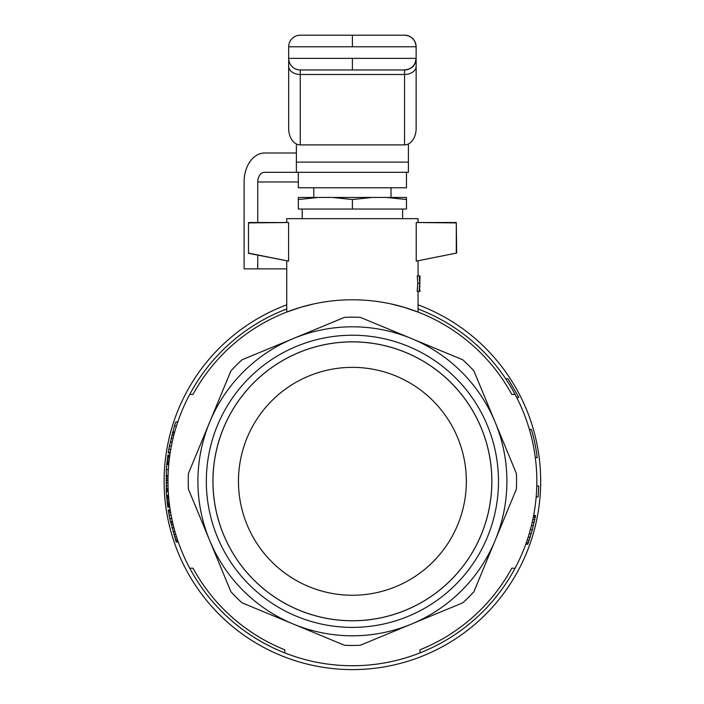 <?xml version="1.0" encoding="UTF-8"?>
<svg xmlns="http://www.w3.org/2000/svg" width="704" height="704" viewBox="0 0 704 704"><rect width="100%" height="100%" fill="white"/><g stroke="black" fill="none" stroke-linecap="round" stroke-linejoin="round"><path stroke-width="1.06" d="M238.462 481.307A113.942 113.942 0 0 1 352.405 367.365A113.942 113.942 0 0 1 466.347 481.307A113.942 113.942 0 0 1 352.405 595.25A113.942 113.942 0 0 1 238.462 481.307M418.062 308.959A184.43 184.43 0 0 1 515.073 568.216L511.782 568.216A181.535 181.535 0 0 1 419.998 649.792L419.998 652.907A184.43 184.43 0 0 1 189.728 394.407A184.43 184.43 0 0 1 286.739 308.959M511.782 394.407L515.073 394.407L511.782 394.407A181.535 181.535 0 0 0 193.019 394.407L189.728 394.407L193.019 394.407M418.062 304.841A188.294 188.294 0 0 1 503.166 594.106A188.294 188.294 0 0 1 201.634 594.106A188.294 188.294 0 0 1 286.739 304.841M419.998 652.907A184.43 184.43 0 0 0 515.073 568.216L511.782 568.216M505.754 378.849L508.068 378.849L518.813 397.408L516.648 397.408L515.073 394.407M193.019 568.216L189.728 568.216L193.019 568.216A181.535 181.535 0 0 0 284.812 649.792L284.812 652.907M313.447 304.005L300.863 307.243L286.739 312.066L299.517 307.648M299.966 307.516L303.926 306.363M403.348 307.067L418.062 312.066L405.108 307.595L391.362 304.005M366.054 300.291L362.93 300.08M344.995 299.93L339.258 300.256M418.062 312.066L418.062 291.377M417.78 283.307L419.725 283.307L419.126 291.377L417.173 291.377L417.78 283.307L417.243 275.906L419.478 275.906L419.804 281.67L419.998 275.906L419.478 275.906M418.062 275.906L418.062 261.149M416.222 261.122L456.685 253.044L456.298 222.526L416.31 222.526L456.298 222.913L456.298 253.114L416.222 261.122L416.222 222.913M418.062 222.526L418.062 218.662L286.739 218.662L286.739 222.526M248.503 253.114L248.503 222.526L288.49 222.526L248.503 222.913L248.503 253.114L288.587 261.122L288.587 222.913M288.587 261.122L248.31 253.273M525.774 544.218L527.824 544.218L532.374 529.69L535.594 515.513L533.632 515.513M169.84 455.11L167.886 455.11L166.795 464.508A186.358 186.358 0 0 0 166.399 469.691L166.32 491.603A186.358 186.358 0 0 0 166.575 495.44L167.279 502.806L169.224 502.806M167.138 501.512L169.083 501.512M177.866 421.705L175.701 422.092A186.358 186.358 0 0 0 174.46 425.938L169.391 446.107L171.362 446.107M170.218 442.077L172.19 442.077M169.391 446.107L168.194 453.033L170.148 453.033M535.339 457.873L537.24 457.53L535.295 457.53M172.656 432.08L174.662 432.08M170.21 509.942L168.256 509.942L169.162 515.293L169.84 518.751L171.811 518.751M169.761 518.373L171.732 518.373M166.83 464.121L168.775 464.121M169.84 518.751L176.202 542.01L178.244 542.01M176.07 541.622L178.112 541.622M167.279 502.806L167.429 503.994L169.374 503.994M171.116 524.515L173.105 524.515M170.623 522.403L172.603 522.403M529.408 429.51L531.423 429.51L529.461 429.686M167.042 462.035L168.978 462.035M167.182 460.733L169.118 460.733M173.791 534.512L175.806 534.512M172.964 531.626L174.97 531.626M168.3 510.268L170.262 510.268M167.429 503.994L167.851 507.241L169.805 507.241M167.834 507.135L169.787 507.135M536.166 497.006L538.111 496.874L536.175 496.874M531.423 429.51L529.302 429.167M175.806 540.848L177.848 540.848M166.091 485.839L168.027 485.839M168.722 512.794L170.676 512.794M168.458 511.262L170.421 511.262M169.162 515.293L171.125 515.293M527.947 543.875L525.897 543.875M174.46 425.938L176.484 425.938M175.701 422.092L177.734 422.092M168.793 449.381L170.755 449.381M175.296 539.317L177.329 539.317M174.557 537.011L176.581 537.011M166.32 491.603L168.256 491.603M166.945 499.673L168.89 499.673M166.813 498.265L168.749 498.265M528.431 542.494L526.39 542.494M166.716 497.182L168.652 497.182M166.654 496.426L168.59 496.426M167.394 458.894L169.338 458.894M167.57 457.494L169.514 457.494M166.795 464.508L168.74 464.508M535.498 516.032L533.535 516.032M167.71 456.412L169.655 456.412M166.619 496.021L168.555 496.021M529.197 540.241L527.164 540.241M166.056 478.729L167.992 478.729M166.091 476.802L168.027 476.802M168.37 510.682L170.324 510.682M166.276 490.635L168.203 490.635M166.232 489.676L168.159 489.676M166.047 482.759L167.974 482.759M166.038 480.454L167.974 480.454M171.926 527.789L173.923 527.789M167.878 455.224L169.822 455.224M167.816 455.655L169.761 455.655M535.269 517.238L533.298 517.238M166.135 475.455L168.062 475.455M171.89 434.966L173.888 434.966M172.454 432.854L174.451 432.854M167.649 505.727L169.594 505.727M167.543 504.97L169.497 504.97M531.467 429.686A186.358 186.358 0 0 1 537.24 457.53M166.575 495.44L168.511 495.44M166.399 469.691L168.335 469.691M531.256 533.667L529.241 533.667M530.209 537.126L528.185 537.126M170.456 521.638L172.436 521.638M534.811 519.49L532.84 519.49M534.213 522.254L532.233 522.254M538.111 496.874A186.358 186.358 0 0 0 538.701 486.05L536.774 486.05M167.79 506.81L169.743 506.81M167.719 506.264L169.664 506.264M171.09 438.231L173.07 438.231M533.394 525.712L531.406 525.712M532.374 529.69L530.376 529.69M166.918 463.223L168.863 463.223M168.318 452.258L170.271 452.258M473.915 591.677A164.155 164.155 0 0 1 462.774 602.818L360.281 645.278A164.155 164.155 0 0 1 344.529 645.278L293.278 624.043A154.493 154.493 0 0 0 495.141 540.434L473.915 591.677M293.278 624.043A154.493 154.493 0 0 1 209.669 540.434A154.493 154.493 0 0 0 293.278 624.043L242.026 602.818A164.155 164.155 0 0 1 230.894 591.677L188.434 489.183A164.155 164.155 0 0 1 188.434 473.431L209.669 422.189A154.493 154.493 0 0 1 293.278 338.571A154.493 154.493 0 0 0 209.669 540.434M352.405 367.365A113.942 113.942 0 0 1 457.67 524.911A113.942 113.942 0 0 1 271.832 561.88A113.942 113.942 0 0 1 308.801 376.042M352.405 620.743A139.436 139.436 0 0 1 231.651 411.594A139.436 139.436 0 0 1 473.158 411.594A139.436 139.436 0 0 1 352.405 620.743M405.777 610.166A139.48 139.48 0 0 0 437.307 370.656A139.48 139.48 0 0 0 214.122 463.109A139.48 139.48 0 0 0 405.777 610.166M408.302 616.264A146.071 146.071 0 0 0 441.329 365.42A146.071 146.071 0 0 0 207.583 462.246A146.071 146.071 0 0 0 408.302 616.264M495.141 540.434A154.493 154.493 0 0 0 293.278 338.571L344.529 317.346A164.155 164.155 0 0 1 360.281 317.346L462.774 359.797A164.155 164.155 0 0 1 473.915 370.938L516.366 473.431A164.155 164.155 0 0 1 516.366 489.183L495.141 540.434M209.669 422.189L230.894 370.938A164.155 164.155 0 0 1 242.026 359.797L293.278 338.571M419.998 276.232L419.76 285.991M419.998 290.497L419.998 291.377L419.408 291.377L419.839 285.991M419.725 283.307L419.206 275.906M300.256 144.901L300.256 74.483L404.545 74.483A11.59 8.193 0 0 0 416.134 66.29L416.134 128.515A16.386 11.59 90 0 1 404.545 144.901L300.256 144.901A16.386 11.59 90 0 1 288.675 128.515L288.675 58.37A11.59 11.59 0 0 0 300.256 69.96A11.59 11.59 0 0 1 288.675 58.37L288.675 46.79A11.59 11.59 0 0 1 300.256 35.2L352.405 35.2L352.405 46.79L416.134 46.79A11.59 11.59 0 0 0 404.545 35.2L352.405 35.2M352.405 46.79L288.675 46.79A11.59 11.59 0 0 1 300.256 35.2A11.59 11.59 0 0 0 288.675 46.79A11.59 11.59 0 0 1 300.256 35.2L404.545 35.2C411.576 35.895 415.439 39.758 416.134 46.79L416.134 58.37C415.439 65.402 411.576 69.265 404.545 69.96A11.59 11.59 0 0 0 408.593 69.23M416.134 66.29L416.134 58.37C414.779 63.756 415.298 68.323 404.545 69.96L300.256 69.96L404.545 69.96L404.545 144.901M408.971 69.089A11.59 11.59 0 0 0 412.447 66.854M412.843 66.458A11.59 11.59 0 0 0 415.298 62.682M415.694 61.521A11.59 11.59 0 0 0 416.134 58.37L352.405 58.37L352.405 69.96L404.545 69.96M298.329 187.766L298.329 172.313L406.472 172.313L406.472 187.766L298.329 187.766M257.752 222.526L257.752 181.975A9.654 6.829 -90 0 1 264.581 172.313L298.329 172.313L296.393 172.313L296.393 143.968M296.393 162.131L408.408 162.131L408.408 143.968M406.472 172.313L408.408 172.313L408.408 162.131M286.739 268.875L244.094 268.875L244.094 181.975A28.97 20.486 -90 0 1 264.581 153.006L296.393 153.006M257.752 268.875L257.752 255.35M391.028 187.766L391.028 197.454M298.329 199.531L298.329 209.044L406.472 209.044L406.472 199.531L386.672 197.454L318.129 197.454L298.329 199.531L298.329 197.454L318.129 197.454M406.472 199.531L406.472 197.454L386.672 197.454M352.405 209.044L352.405 199.531L332.596 197.454M372.205 197.454L352.405 199.531M166.17 488.33L168.106 488.33M288.675 58.37L352.405 58.37M288.675 66.29A11.59 8.193 -0 0 0 300.256 74.483L300.256 69.96M298.329 181.975L257.752 181.975M286.739 312.066L286.739 261.149M313.782 187.766L313.782 197.454M302.192 209.044L302.192 218.662M402.609 209.044L402.609 218.662"/></g></svg>

